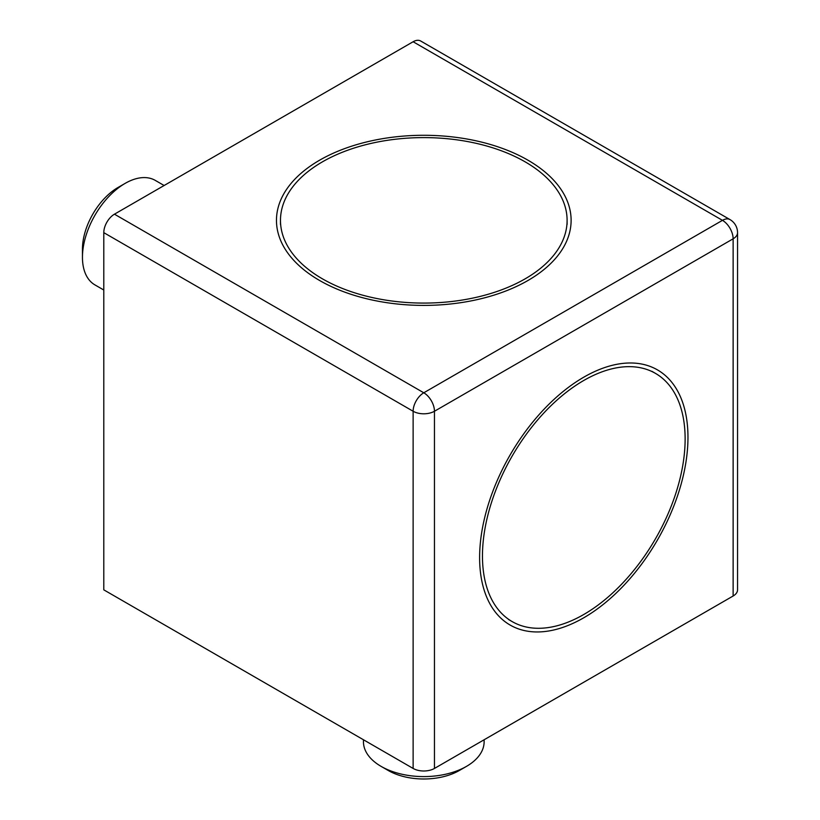 <?xml version="1.0" encoding="UTF-8"?>
<svg xmlns="http://www.w3.org/2000/svg" width="820" height="820" viewBox="0 0 820 820"><rect width="100%" height="100%" fill="white"/><g stroke="black" fill="none" stroke-linecap="round" stroke-linejoin="round"><path stroke-width="1.23" d="M319.615 280.491L319.615 280.491A147.333 85.065 180 0 1 319.615 160.197A147.333 85.065 180 0 1 527.967 160.197A147.333 85.065 180 0 1 527.967 280.491A147.333 85.065 180 0 1 319.615 280.491M583.789 377.179A147.333 85.065 -60 0 1 687.97 437.327A147.333 85.065 -60 0 1 583.789 617.768A147.333 85.065 -60 0 1 479.618 557.62A147.333 85.065 -60 0 1 583.789 377.179L583.789 377.179M103.791 232.654L103.791 589.846L413.126 768.442L413.126 411.25L103.791 232.654A15.088 8.712 -60 0 1 114.451 214.184L423.786 392.78L722.461 220.344L413.126 41.748L114.451 214.184M413.126 41.748A15.088 8.712 -60 0 1 420.67 41L730.005 219.596A15.088 8.712 -60 0 0 722.461 220.344A15.088 8.712 60 0 1 733.131 238.815L434.456 411.25L434.456 768.442L733.131 596.007L733.131 238.815A15.088 8.712 0 0 0 737.549 232.654L737.549 589.846A15.088 8.712 180 0 1 733.131 596.007M434.456 768.442A15.088 8.712 180 0 1 413.126 768.442M164.123 185.504L155.287 180.4A60.342 34.84 120 0 0 140.712 177.796A60.342 34.84 120 0 0 125.122 183.393A60.342 34.84 120 0 0 82.451 257.296A60.342 34.84 120 0 0 94.956 284.919L103.791 290.013M82.451 257.296L82.451 249.085A50.286 29.028 -60 0 1 118.008 187.493L125.122 183.393M466.457 766.392L459.343 770.492A50.286 29.028 180 0 1 388.239 770.492L381.126 766.392A60.342 34.84 0 0 0 466.457 766.392A60.342 34.84 0 0 0 484.128 741.762L484.128 739.763M363.455 739.763L363.455 741.762A60.342 34.84 0 0 0 366.253 752.258A60.342 34.84 0 0 0 381.126 766.392M494.644 604.566A143.305 82.738 120 0 0 512.141 621.58A143.305 82.738 120 0 0 644.346 556.339A143.305 82.738 120 0 0 672.943 390.371A143.305 82.738 120 0 0 655.447 373.366A143.305 82.738 120 0 0 523.242 438.608A143.305 82.738 120 0 0 494.644 604.566M289.142 248.675A143.305 82.738 0 0 0 448.704 301.821A143.305 82.738 0 0 0 567.102 220.344A143.305 82.738 0 0 0 558.441 192.013A143.305 82.738 0 0 0 398.879 138.867A143.305 82.738 0 0 0 280.481 220.344A143.305 82.738 0 0 0 289.142 248.675M413.126 411.25A15.088 8.712 -0 0 0 434.456 411.25A15.088 8.712 60 0 0 423.786 392.78A15.088 8.712 120 0 0 413.126 411.25M737.549 232.654A15.088 15.088 0 0 0 730.005 219.596M508.584 619.53L512.141 621.58M651.89 371.306L655.447 373.366M567.102 224.444L567.102 220.344M280.481 224.444L280.481 220.344"/></g></svg>

